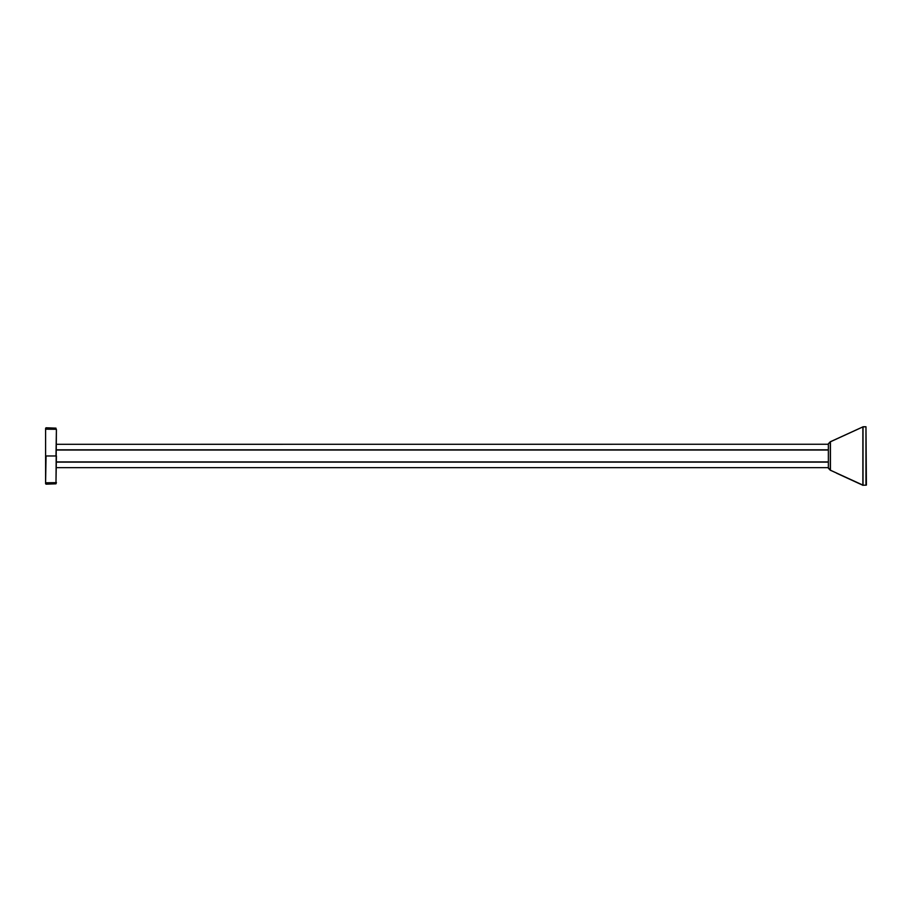 <?xml version="1.0" encoding="UTF-8"?>
<svg xmlns="http://www.w3.org/2000/svg" width="912" height="912" viewBox="0 0 912 912"><rect width="100%" height="100%" fill="white"/><g stroke="black" fill="none" stroke-linecap="round" stroke-linejoin="round"><path stroke-width="1.37" d="M828.358 444.247L56.407 444.304M828.358 467.788L830.433 470.375L828.358 468.175L828.358 443.825L830.433 441.625L828.438 443.677M836.566 473.191L863.048 485.355L836.566 473.191M865.967 485.184L863.037 485.184L865.967 485.184L865.967 426.748L866.4 485.081M830.479 441.693L863.083 426.782L830.387 441.761M828.358 467.651L56.407 467.651M863.254 426.748L865.967 426.748L863.026 426.93L863.026 485.184L830.433 470.216L830.433 441.784L828.506 443.665M828.506 468.335L830.376 470.216L828.438 468.323M830.433 441.784L862.9 426.907M863.254 485.252L830.387 470.239M862.866 426.953L862.866 485.047M55.985 483.827L55.985 482.665L46.045 482.779L46.045 484.169L55.985 483.827L56.407 482.528L55.985 483.827L45.6 483.736L45.6 428.8M45.6 482.63L46.045 455.977L55.985 455.977L56.407 429.438L55.985 482.665L56.407 455.977L45.6 455.977L45.6 429.324M55.985 428.138L46.045 427.785L46.045 429.187L55.985 429.29L55.985 428.138L45.6 428.218M45.6 483.155L45.6 482.448L45.6 483.155M828.358 449.958L56.407 449.969M828.358 449.821L56.407 449.821M828.358 462.133L56.407 462.133M828.358 461.996L56.407 461.985M828.358 461.905L56.407 461.905M828.358 450.049L56.407 450.049M830.308 470.102L830.308 441.898M865.967 426.816L863.254 426.816"/></g></svg>
